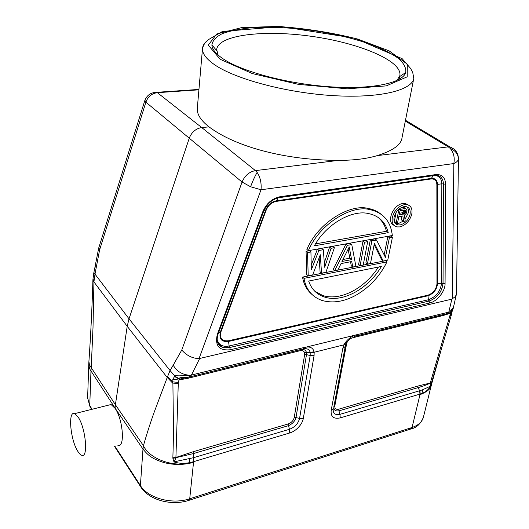 <?xml version="1.0" encoding="UTF-8"?>
<svg xmlns="http://www.w3.org/2000/svg" width="529" height="529" viewBox="0 0 529 529"><rect width="100%" height="100%" fill="white"/><g stroke="black" fill="none" stroke-linecap="round" stroke-linejoin="round"><path stroke-width="0.79" d="M345.708 344.319L333.878 406.596C333.634 409.975 335.326 411.397 338.95 410.861L339.975 414.339L419.96 390.66L420.171 394.059L422.889 393.08L422.506 389.8L430.289 386.263L430.269 383.029L431.677 382.123L451.323 315.066L451.581 314.041L449.987 315.277L449.749 316.203L451.31 315.066M346.931 342.144L346.548 344.161L345.563 344.882L344.915 346.826L342.832 348.36L343.969 344.822L345.973 343.764M354.516 336.398L447.256 313.571L444.029 314.464L443.183 315.509L450.41 313.267L450.45 312.679L444.175 314.418M452.46 310.338L450.45 312.679L452.328 310.655M447.256 313.565L449.795 311.76L447.256 313.565M453.413 307.481L449.795 311.766L453.122 308.83L452.48 310.338M450.424 313.234L452.037 311.832L452.361 310.589M431.413 384.854L431.38 384.973C430.963 388.67 427.168 391.896 419.986 394.647L419.689 390.739L418.049 387.645C424.959 385.595 424.668 385.522 430.222 383.214L431.512 382.698L431.677 382.123M430.447 385.403L431.512 382.698M430.289 386.263L430.718 385.205M430.275 386.401C428.516 389.47 426.057 391.691 422.889 393.054C427.406 391.414 430.302 388.458 431.578 384.199L431.611 384.067M450.49 312.236L450.153 311.607M173.214 365.149L170.08 370.565L174.854 376.119C178.471 373.996 182.412 376.159 189.971 375.292L189.256 376.853L190.374 376.602L191.445 375.041L189.971 375.286C182.307 374.796 176.719 371.418 173.214 365.149L181.778 350.013C186.492 355.481 192.245 358.351 199.03 358.629L451.852 299.143L455.264 296.65L456.276 294.719L456.507 292.881M154.389 92.449L156.095 92.053L157.377 92.674C151.81 93.408 147.981 96.569 145.885 102.176L242.057 182.036C244.788 175.608 249.245 171.799 255.428 170.609L201.721 127.549C195.922 128.567 191.796 132.025 189.349 137.93L129.023 318.815L170.08 370.565L167.574 376.569L172.652 381.859L178.359 382.414L179.324 378.923L174.854 376.119L172.844 379.134L173.36 419.933C173.605 427.981 173.439 440.597 172.864 457.79L172.923 458.392L175.912 457.684L174.306 461.791L193.528 457.691L193.145 451.74L175.906 457.486L172.864 457.79M174.385 376.417L179.291 379.194L189.316 376.979L188.754 378.109L178.69 380.034L172.844 379.134M189.256 376.853C184.601 378.09 178.247 376.873 179.324 378.916M310.173 352.572L306.417 352.288L306.483 354.642L310.192 355.541L310.173 352.572L314.041 351.686C313.108 348.122 310.497 346.588 306.205 347.097L304.387 347.421L303.084 348.942L189.316 376.979L304.473 348.697L306.205 347.097L355.356 335.075L354.384 336.444M310.173 352.552C309.604 349.762 307.719 348.479 304.519 348.69M314.041 351.686L314.16 352.261L310.245 353.048M193.601 461.665L193.528 457.691L289.396 429.31L289.713 432.98C295.976 431.208 302.317 424.47 303.309 418.465L299.566 418.465L310.192 355.534L314.081 355.594L314.16 352.261L343.969 344.822L344.306 344.154L346.026 343.645M189.514 458.755L189.627 462.683L193.594 461.698L193.164 457.79M167.574 376.569L153.919 412.911C149.753 424.721 146.262 435.645 143.438 445.683C149.118 458.736 173.624 467.643 189.613 462.663C184.059 463.735 178.928 463.51 174.213 461.982L174.306 461.791M174.477 460.766L173.558 460.904L174.206 461.982M172.923 458.392L173.558 460.904M88.793 363.621L88.905 361.505C90.71 335.743 92.046 308.672 92.906 280.284L93.931 281.917L94.995 274.121L129.023 318.815L127.211 326.307L167.257 377.534L172.626 383.075L178.28 383.459L178.359 382.414M88.905 361.505L89.421 364.759L91.226 367.648L93.011 327.464L93.931 281.917L127.211 326.307L115.401 404.725L143.438 445.689L142.982 449.095C148.16 455.416 152.028 458.914 164.42 462.69C174.233 465.13 183.933 465.011 193.535 462.333L193.581 461.698M342.832 348.36L331.18 410.345C330.605 416.713 333.627 419.226 340.246 417.89L339.975 414.339C335.062 415.338 332.814 413.453 333.224 408.679M450.205 148.431C455.469 150.62 458.207 154.177 458.425 159.097C458.054 160.869 456.527 162.357 453.836 163.56C454.9 157.582 453.69 152.544 450.205 148.431L448.268 146.87L449.842 146.844L454.087 149.211M402.08 137.421L402.033 137.672C401.233 144.701 392.981 150.679 377.27 155.612C366.709 158.773 353.841 160.36 338.672 160.36L255.428 170.609L257.147 172.447C260.314 177.248 261.597 183.021 261.009 189.766L250.601 186.757L242.057 182.036L181.778 350.013M338.672 160.36C285.812 160.353 235.617 146.897 209.015 126.874C200.722 120.361 196.828 114.198 197.33 108.372M198.911 89.824L157.377 92.674L201.721 127.549L209.015 126.874M257.147 172.447C255.018 175.972 252.829 180.739 250.601 186.757M88.786 363.747C89.209 367.576 89.943 369.983 90.981 370.955L91.226 367.648L115.401 404.725L115.051 408.328L111.083 404.526L108.59 405.135M117.848 445.273C125.201 448.38 123.131 419.358 115.051 408.328M223.588 59.142C215.964 54.084 212.063 49.342 211.884 44.905C212.618 40.495 216.156 36.706 222.491 33.552C230.201 30.834 239.835 28.903 251.401 27.766C270.154 26.662 290.633 27.581 312.831 30.517C334.976 33.889 354.893 38.723 372.595 45.011C383.38 49.329 392.095 53.872 398.74 58.64C403.944 63.434 406.285 68.056 405.763 72.499C402.576 83.073 372.046 89.679 330.076 86.796C288.16 83.966 242.798 71.871 223.588 59.142M92.906 280.271L92.959 279.127L93.99 280.806M93.897 272.455L95.002 274.121L96.225 267.581L95.101 266.523L93.858 272.64M98.824 247.651L99.65 249.761L96.225 267.581M99.65 249.761L145.885 102.176L144.893 100.318M77.512 450.834C70.172 438.977 67.904 410.292 74.688 413.625L78.464 417.593C85.956 429.045 88.363 458.663 81.631 455.257C80.329 454.781 78.96 453.307 77.512 450.834M304.578 352.77C303.983 351.031 302.489 350.343 300.108 350.707L300.809 349.609C303.692 349.028 305.564 349.914 306.423 352.281L304.578 352.77L304.631 354.615L306.463 354.635M178.28 383.459L175.912 457.684L193.33 453.591L288.371 425.7C292.339 423.994 294.878 421.282 296.002 417.566L299.566 418.465M422.506 389.8L419.966 390.653M344.306 344.154C346.918 339.869 350.601 336.841 355.356 335.075L448.797 312.103L451.852 299.143M417.95 386.038L338.818 409.168L338.95 410.861L418.049 387.645L417.95 386.038L430.269 383.029L449.749 316.203M370.353 239.716L375.035 238.87L376.555 240.027L385.416 257.332L389.404 237.686L392.452 237.137L387.75 260.129L383.214 261.028L374.413 243.314L370.472 263.548L367.377 264.156L365.889 262.966L370.353 239.716L371.867 240.88L367.377 264.156M384.166 254.892L387.869 236.549L390.918 236L392.452 237.137M374.148 244.662L381.713 259.858L383.214 261.028M363.013 241.045L366.167 240.477L367.681 241.641L364.527 242.216L360.104 265.591L358.622 264.394L363.013 241.045L364.527 242.216M350.529 261.749L351.289 265.836L352.764 267.039L355.918 266.418L351.759 244.537L347.447 245.324L334.612 270.63L337.846 269.988L341.06 263.587L351.739 261.518L352.764 267.039M351.759 244.537L350.258 243.353L345.959 244.133L333.158 269.393L334.612 270.63M306.066 251.348L309.478 250.733L310.926 251.969L311.343 269.83L318.828 250.528L323.305 249.714L324.661 267.251L331.075 248.299L334.374 247.698L325.917 272.342L321.526 273.209L320.303 254.76L312.672 274.961L308.209 275.84L307.514 252.584L306.066 251.348L306.787 274.577L308.209 275.84M323.305 249.714L321.837 248.498L317.367 249.304L311.237 265.155M334.374 247.698L332.9 246.494L329.6 247.096L324.31 262.748M319.132 257.848L320.091 271.966L321.526 273.209M302.555 277.097L303.977 278.366C306.013 289.515 311.998 296.875 321.93 300.432C332.88 303.56 344.465 301.682 356.691 294.798C370.036 286.791 380.12 275.821 386.937 261.888L385.429 260.718L302.555 277.097C303.725 284.245 306.833 290.004 311.879 294.375M380.411 213.729C376.84 210.992 372.747 209.233 368.138 208.446C349.986 203.605 318.028 222.683 306.886 249.457L308.341 250.693C319.516 223.873 351.521 204.736 369.685 209.57C383.175 212.559 390.719 221.208 392.32 235.511L308.341 250.693M408.461 205.054L405.267 203.493L402.853 203.52C393.126 204.538 386.031 222.16 393.966 225.288M376.555 240.027L371.867 240.88M387.869 236.549L389.404 237.686M360.104 265.591L363.231 264.976L367.681 241.641M351.573 259.633L349.239 246.964L341.952 261.478L351.573 259.633L349.801 258.192L348.128 249.179M345.959 244.133L347.447 245.324M342.951 259.501L349.801 258.192M310.926 251.969L307.514 252.584M329.6 247.096L331.075 248.299M317.367 249.304L318.828 250.528M386.937 261.888L303.977 278.366M381.442 266.424L308.678 281.058C311.396 289.065 316.6 294.369 324.29 296.961C341.549 303.031 367.549 289.879 381.442 266.424M378.44 267.033C364.005 289.436 339.426 301.206 322.591 295.433L314.742 291.195M314.332 245.84L388.246 232.667C385.509 222.061 378.857 215.68 368.303 213.511C352.684 209.729 326.803 223.225 314.332 245.84M388.246 232.667L386.401 231.305C385.059 225.506 382.216 220.811 377.865 217.207M315.482 243.862L386.401 231.305M399.812 226.901L397.054 226.915C393.107 225.857 391.533 222.702 392.313 217.472C394.303 210.542 398.344 206.257 404.44 204.604L406.847 204.578C411 205.609 412.646 208.816 411.774 214.199C409.783 220.99 405.796 225.222 399.812 226.901M410.035 214.496C410.742 210.092 409.4 207.467 406.014 206.627L404.017 206.647C399.031 208.003 395.725 211.507 394.098 217.168C393.45 221.466 394.746 224.051 397.993 224.918L400.228 224.904C405.135 223.536 408.401 220.064 410.035 214.496M403.23 221.162L398.363 223.569L395.209 223.317M406.986 206.879C408.276 208.439 408.659 210.542 408.143 213.18L404.976 219.429M401.194 216.202L401.683 220.071L403.554 221.393L402.873 215.925L398.84 216.599L397.649 222.411L396.221 222.656L394.356 221.32L396.201 212.261M401.299 207.573L402.721 207.342L404.612 208.651L405.743 208.737L406.986 210.416L406.411 213.194L404.407 215.131L405.201 221.115L403.554 221.393M405.743 208.737L403.852 207.428L402.721 207.342M404.612 208.651L398.899 209.583L396.221 222.656M399.183 214.933L404.46 213.782L405.459 212.274L405.571 210.648L404.559 210.006L400.043 210.747L399.183 214.933M405.631 211.441L403.759 210.139L403.164 211.838L401.809 212.863L403.693 214.179M402.576 212.466L404.46 213.782M399.534 213.24L401.809 212.863M403.164 211.838L405.049 213.147M403.574 210.965L405.459 212.274M404.698 210.039L405.571 210.648M396.929 80.507L399.891 75.535C402.285 60.762 359.158 42.988 311.998 36.402C264.87 29.571 218.497 34.603 216.672 49.455L218.127 55.062M346.548 344.161L334.844 405.809L333.878 406.596L345.563 344.882M354.245 336.497L444.029 314.464M443.183 315.509L352.572 337.8C350.304 338.487 348.532 339.949 347.255 342.177M450.41 313.267L449.987 315.277M199.645 358.556L191.445 375.041L304.387 347.421M199.03 358.629L261.009 189.766L453.836 163.56L452.315 298.971M217.3 334.46C214.767 345.801 219.125 350.892 230.373 349.742L429.687 302.991C437.133 301.464 445.246 291.281 445.074 283.656L445.603 184.204C445.253 177.394 441.979 174.186 435.77 174.583L280.165 196.702C272.197 198.355 266.424 203.348 262.834 211.666L217.3 334.46L218.087 334.123L263.568 211.554M314.081 355.594L303.309 418.465M193.145 451.74L288.219 423.954L289.396 429.31C294.805 427.24 298.191 423.623 299.559 418.465M289.713 432.98L193.918 461.572M419.986 394.647L412.045 427.492L410.325 429.098M193.515 462.518L189.719 498.787L412.045 427.492C418.327 425.336 422.109 421.937 423.385 417.288C420.667 423.888 416.521 427.776 410.96 428.959M419.9 394.118L340.253 417.89M405.32 121.095L448.268 146.87L377.27 155.612M458.451 158.138L458.425 159.097M197.31 108.266L202.521 48.324C203.744 44.667 204.928 42.591 206.065 42.089L208.386 39.668L222.517 31.436L281.402 26.576L354.807 38.22L402.166 58.679L410.544 68.373L412.752 72.572L413.797 78.398C411.853 90.459 379.28 98.493 332.827 95.604C286.454 92.793 235.716 79.198 214.84 64.908C206.171 58.964 202.065 53.436 202.521 48.324C202.819 45.322 204.591 42.631 207.837 40.25M90.479 407.304L89.751 405.512L90.975 370.955L115.064 408.084L142.936 449.028M114.839 446.112L140.397 485.562L141.144 487.421M142.982 449.101L140.397 485.562C148.1 498.258 172.104 504.785 189.719 498.787L188.516 500.394M87.655 397.94L89.751 405.512L92.066 409.274M318.762 294.395L318.848 293.886M220.203 59.308L252.373 73.577L298.508 84.382L347.262 88.806L386.315 85.883L407.178 76.824L407.317 64.201L389.073 50.81L357.439 39.007C331.63 32.5 305.068 28.315 277.745 26.45L241.839 27.554L216.751 33.988L208.241 45.137L220.203 59.308M304.631 354.615L294.217 417.56C293.416 420.608 291.413 422.744 288.219 423.954M300.108 350.707L188.754 378.109M294.217 417.56L296.002 417.566L306.483 354.642M331.18 410.345L333.217 408.679M357.148 334.52L355.746 336.021M338.818 409.162C335.922 409.744 334.593 408.626 334.844 405.809M429.687 302.991L429.072 301.087C437.205 298.006 441.86 292.153 443.051 283.518L443.421 184.118C443.256 178.974 441.034 176.045 436.762 175.33L435.294 175.383M218.093 343.513L222.762 347.361L226.088 347.943L229.136 347.679L429.072 301.087L428.391 299.764C436.068 296.862 440.465 291.327 441.583 283.174L443.011 283.484C441.821 292.12 437.159 297.972 429.032 301.054L229.725 347.5L230.373 349.742M280.165 196.702L279.239 197.654C272.223 199.188 267.006 203.81 263.587 211.501L262.834 211.666M279.775 197.575L434.673 175.476L435.77 174.583M445.603 184.204L441.834 183.821C441.642 178.736 439.374 175.959 435.03 175.496M439.778 176.336C442.138 177.916 443.335 180.495 443.375 184.085L443.011 283.484L445.074 283.656M428.391 299.764L427.961 295.777L228.548 341.45L229.13 345.992L428.391 299.764M437.569 283.696C436.769 289.641 433.568 293.668 427.961 295.777L427.994 295.162C433.231 293.192 436.227 289.429 436.974 283.868L437.569 283.696L437.496 184.383L441.834 183.821L441.583 283.174L437.569 283.696M217.115 339.142C218.444 344.868 222.444 347.15 229.13 345.992L229.725 347.5L224.329 347.732L221.737 346.912L218.252 343.797M427.994 295.162L228.541 340.762L228.548 341.45C221.532 342.118 218.821 338.924 220.421 331.868L218.669 332.562M264.044 210.377L265.69 210.059L220.421 331.868L220.943 331.802L266.213 210.066L265.69 210.059C267.912 204.908 271.496 201.82 276.436 200.782L431.32 178.405L433.311 175.668M278.009 197.912L276.25 201.397C271.635 202.362 268.289 205.259 266.213 210.066M276.25 201.397L431.082 178.967L431.32 178.405C435.195 178.141 437.252 180.138 437.496 184.383L436.861 184.548L436.974 283.868M228.541 340.762C221.982 341.377 219.449 338.388 220.943 331.802M431.082 178.967C434.699 178.723 436.623 180.581 436.861 184.548M452.057 311.812L451.587 314.028M431.578 384.199L441.854 347.355M453.122 308.83L456.395 294.289M431.38 384.973L431.598 384.12M456.494 293.648L458.458 158.892C458.293 153.073 455.423 149.052 449.842 146.844L405.485 120.275M413.797 78.398L402.027 137.672M91.682 409.373L90.214 407.006M89.983 406.636L87.622 397.94L88.786 363.674M410.649 429.059L189.012 500.315M188.741 500.401L188.536 500.467C171.601 505.995 149.403 500.156 141.098 487.474L140.919 487.196M140.588 486.687L114.409 446.231M423.392 417.288L431.386 384.953M92.965 279.1L93.851 272.653M95.075 266.51L98.711 248.028M98.718 248.002L144.801 100.603C146.87 95.194 150.877 92.423 156.829 92.304L198.95 89.421M74.688 413.625L111.011 404.533M346.462 342.858L348.36 340.411M218.179 343.665L221.77 346.958C217.379 344.776 216.149 340.497 218.087 334.123M324.29 296.961L322.591 295.433M368.138 208.446L369.685 209.57M405.267 203.493L406.847 204.578M396.128 223.582L397.993 224.918M399.164 79.357L399.699 76.553M399.6 76.619L405.763 72.499M216.652 50.579L211.884 44.905"/></g></svg>
